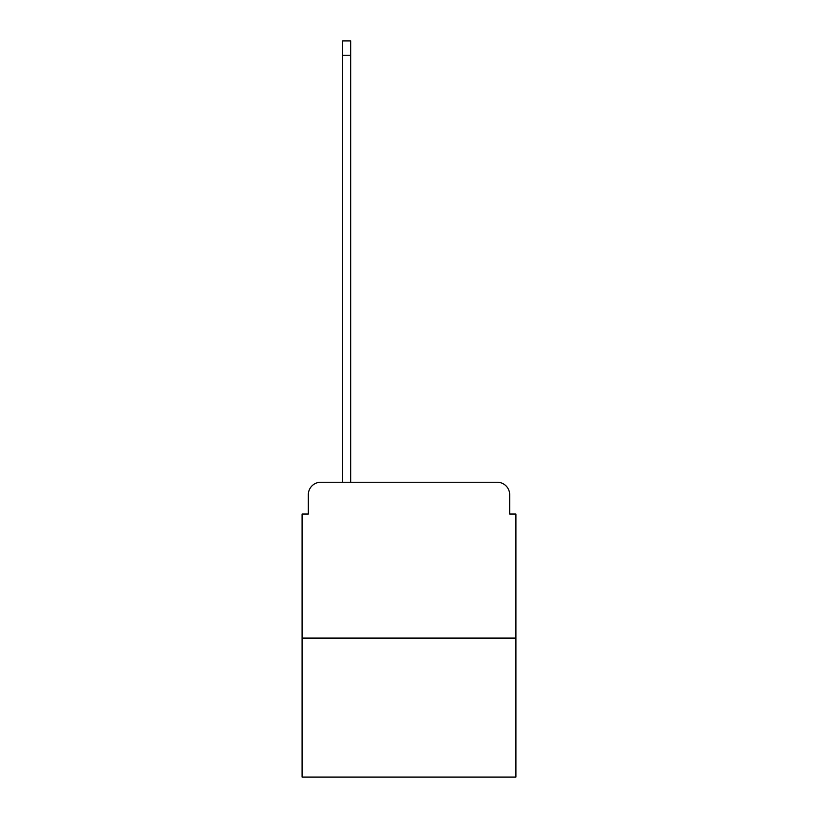 <?xml version="1.0" encoding="UTF-8"?>
<svg xmlns="http://www.w3.org/2000/svg" width="818" height="818" viewBox="0 0 818 818"><rect width="100%" height="100%" fill="white"/><g stroke="black" fill="none" stroke-linecap="round" stroke-linejoin="round"><path stroke-width="1.23" d="M308.325 494.716L308.325 514.041L308.325 494.716A12.464 12.464 0 0 1 320.789 482.242L342.609 482.242L342.609 40.9L350.717 40.9L350.717 482.242L360.38 482.242M515.913 638.091L302.087 638.091L302.087 777.1L515.913 777.1L515.913 514.041L509.675 514.041L509.675 494.716A12.464 12.464 0 0 0 497.211 482.242L320.789 482.242M302.087 638.091L302.087 514.041L308.325 514.041M457.62 482.242L497.211 482.242M509.675 514.041L509.675 494.716M342.609 55.235L350.717 55.235"/></g></svg>
